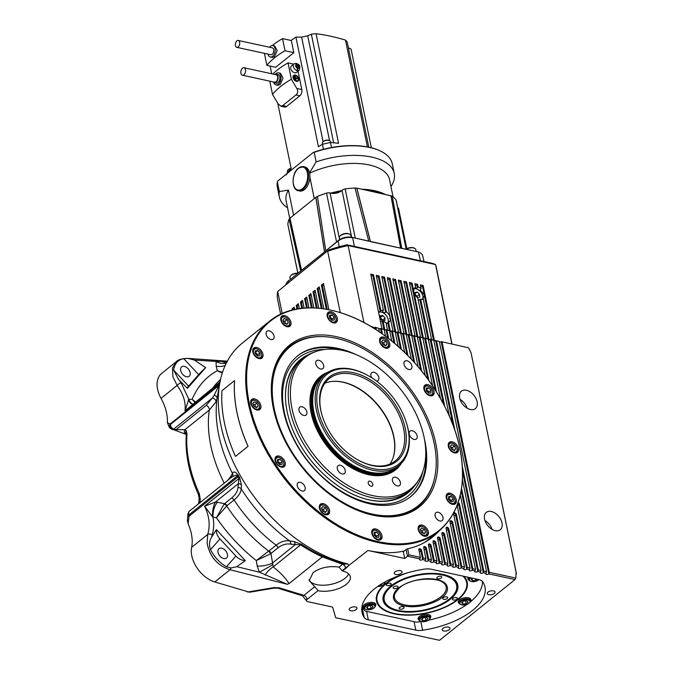 <?xml version="1.0" encoding="UTF-8"?>
<svg xmlns="http://www.w3.org/2000/svg" width="674" height="674" viewBox="0 0 674 674"><rect width="100%" height="100%" fill="white"/><g stroke="black" fill="none" stroke-linecap="round" stroke-linejoin="round"><path stroke-width="1.01" d="M459.904 448.791A134.429 86.643 -128.8 0 1 378.333 541.652A134.429 86.643 -128.8 0 1 249.254 403.027A134.429 86.643 -128.8 0 1 330.816 310.166A134.429 86.643 -128.8 0 1 459.904 448.791M394.442 597.282A26.396 12.587 -11.6 0 1 394.391 597.029C392.866 596.482 394.534 593.449 399.379 587.939C413.288 575.183 448.429 577.888 446.095 586.414A26.396 12.587 -11.6 0 1 446.146 586.666M297.445 273.425A5.864 2.797 168.4 0 0 290.553 275.91A5.864 2.797 168.4 0 0 289.938 277.587L290.275 279.196M416.178 251.276L415.833 249.591A5.864 2.797 168.4 0 0 415.639 249.119A5.864 2.797 168.4 0 0 414.603 248.293A5.864 2.797 168.4 0 0 406.405 249.153M351.196 237.172L350.842 235.47A5.864 2.797 168.4 0 0 349.621 234.173A5.864 2.797 168.4 0 0 343.521 234.164A5.864 2.797 168.4 0 0 339.966 236.153A5.864 2.797 168.4 0 0 339.351 237.829L339.696 239.514M290.553 275.91L291.05 275.363A5.165 2.46 -11.6 0 1 297.723 273.197M339.966 236.153L340.454 235.605A5.165 2.46 -11.6 0 1 343.58 233.861A5.165 2.46 -11.6 0 1 348.955 233.861L349.621 234.173M291.151 168.508A4.103 1.955 168.4 0 0 289.424 169.048A4.103 1.955 168.4 0 0 287.865 170.092A4.103 1.955 168.4 0 0 287.436 171.272L287.63 172.199M330.614 142.458L330.42 141.506A4.103 1.955 168.4 0 0 329.889 140.782A4.103 1.955 168.4 0 0 329.561 140.596A4.103 1.955 168.4 0 0 322.804 141.987A4.103 1.955 168.4 0 0 322.374 143.158L322.585 144.16M288.051 169.907A3.64 1.736 -11.6 0 1 288.194 169.73A3.64 1.736 -11.6 0 1 289.567 168.803A3.64 1.736 -11.6 0 1 291.109 168.323M322.989 141.801A3.64 1.736 -11.6 0 1 323.132 141.624A3.64 1.736 -11.6 0 1 329.123 140.394A3.64 1.736 -11.6 0 1 329.325 140.495M424.536 542.46A134.893 86.946 51.2 0 0 428.656 539.444L438.58 531.457A134.893 86.946 -128.8 0 1 329.662 521.053A134.893 86.946 -128.8 0 1 248.327 403.397A134.893 86.946 -128.8 0 1 269.457 321.254L242.067 343.293A134.893 86.946 51.2 0 0 219.791 383.102A134.893 86.946 51.2 0 0 220.937 425.437A134.893 86.946 51.2 0 0 347.767 563.919C348.947 565.065 348.466 566.387 346.318 567.879L342.434 571.004A20.532 9.79 -11.6 0 1 350.312 576.717A20.532 9.79 -11.6 0 1 346.284 584.341A20.532 9.79 -11.6 0 1 317.976 590.685L307.142 599.397A3.522 1.677 168.4 0 0 306.451 600.702A3.522 1.677 168.4 0 0 307.807 601.68L331.473 606.827A3.522 1.677 -11.6 0 1 332.813 607.746L335.703 617.738L439.558 640.3L515.02 579.581L488.827 573.894A1.761 0.843 -11.6 0 1 486.982 574.484A1.761 0.843 -11.6 0 1 485.727 573.945A1.761 0.843 -11.6 0 1 486.072 573.296L483.317 572.698L483.806 571.122L486.561 571.721L439.296 341.448L436.541 340.85L454.958 430.576M234.577 380.591A134.893 86.946 51.2 0 0 237.004 412.505A134.893 86.946 51.2 0 0 248.066 446.298L235.445 456.416A134.952 86.98 -128.8 0 1 221.957 390.693L234.577 380.591M484.564 519.182A11.146 7.178 51.2 0 0 491.279 528.896A11.146 7.178 51.2 0 0 500.276 529.756A11.146 7.178 51.2 0 0 502.02 522.973A11.146 7.178 51.2 0 0 495.306 513.251A11.146 7.178 51.2 0 0 486.308 512.392A11.146 7.178 51.2 0 0 484.564 519.182M459.685 397.989A11.146 7.178 51.2 0 0 466.4 407.703A11.146 7.178 51.2 0 0 475.397 408.562A11.146 7.178 51.2 0 0 477.141 401.78A11.146 7.178 51.2 0 0 470.427 392.057A11.146 7.178 51.2 0 0 461.429 391.198A11.146 7.178 51.2 0 0 459.685 397.989M395.006 571.906A3.985 1.904 168.4 0 0 394.223 573.389A3.985 1.904 168.4 0 0 397.053 574.61A3.985 1.904 168.4 0 0 401.249 573.262A3.985 1.904 168.4 0 0 402.033 571.779A3.985 1.904 168.4 0 0 399.202 570.558A3.985 1.904 168.4 0 0 395.006 571.906M349.949 608.15A3.985 1.904 168.4 0 0 349.166 609.633A3.985 1.904 168.4 0 0 352.005 610.863A3.985 1.904 168.4 0 0 356.201 609.507A3.985 1.904 168.4 0 0 356.976 608.032A3.985 1.904 168.4 0 0 354.145 606.802A3.985 1.904 168.4 0 0 349.949 608.15M442.961 628.362A3.985 1.904 168.4 0 0 442.178 629.836A3.985 1.904 168.4 0 0 445.017 631.066A3.985 1.904 168.4 0 0 449.213 629.718A3.985 1.904 168.4 0 0 449.996 628.235A3.985 1.904 168.4 0 0 447.157 627.014A3.985 1.904 168.4 0 0 442.961 628.362M488.018 592.109A3.985 1.904 168.4 0 0 487.235 593.592A3.985 1.904 168.4 0 0 490.074 594.813A3.985 1.904 168.4 0 0 494.269 593.465A3.985 1.904 168.4 0 0 495.053 591.983A3.985 1.904 168.4 0 0 492.214 590.761A3.985 1.904 168.4 0 0 488.018 592.109M482.786 581.831A62.758 29.926 -11.6 0 1 484.977 587.071A62.758 29.926 -11.6 0 1 472.676 610.366A62.758 29.926 -11.6 0 1 422.623 630.232A11.728 5.594 -11.6 0 1 415.799 630.139L368.316 619.827A11.728 5.594 -11.6 0 1 364.23 617.544A62.758 29.926 -11.6 0 1 362.031 612.304A62.758 29.926 -11.6 0 1 424.384 569.142A11.728 5.594 -11.6 0 1 431.208 569.227L478.692 579.547A11.728 5.594 -11.6 0 1 482.786 581.831M307.142 599.397L317.976 590.685M317.884 590.23L309.197 580.609L313.14 572.571C320.352 567.55 328.996 565.73 339.047 567.112L342.434 571.004M309.088 579.707A20.532 9.79 168.4 0 0 324.27 585.201A20.532 9.79 168.4 0 0 345.046 578.284A20.532 9.79 168.4 0 0 348.66 573.903M161.052 398.376L177.127 385.444C183.412 394.079 186.041 402.547 184.996 410.845L188.821 399.252L181.028 382.731A3.522 1.036 144.2 0 0 177.127 385.444L172.923 376.842L172.468 368.021L176.386 361.601L161.625 373.472A25.806 16.631 51.2 0 0 157.581 389.193A25.806 16.631 51.2 0 0 161.052 398.376A41.055 26.463 -128.8 0 1 167.329 422.59L169.553 427.796L170.834 428.664A3.522 3.294 -54.2 0 1 170.118 424.039L167.329 422.59M199.934 503.023L200.254 499.266L199.26 493.579A120.233 77.493 -128.8 0 1 186.976 433.744L186.159 430.602L184.887 429.7L176.049 429.658L173.724 429.102L212.2 398.14L206.143 405.445A3.522 2.266 -128.8 0 1 209.277 409.008A3.522 2.266 -128.8 0 1 209.319 410.045L215.958 401.99A3.522 2.839 24.8 0 0 212.2 398.14L214.18 395.318L218.898 385.494A131.961 85.05 -128.8 0 1 219.075 384.652L219.286 382.647L184.996 410.845L219.404 383.161A3.522 2.073 -167.1 0 0 219.859 382.706M187.802 515.391L187.886 513.891L189.116 514.742L189.049 516.25A3.522 1.028 -177.1 0 1 187.802 515.391L187.397 520.446L188.097 523.749L189.049 516.25L238.006 476.863A131.961 85.05 -128.8 0 1 237.45 475.861L236.406 475.06L232.345 476.628L231.098 477.765M297.242 485.819A5.047 3.252 51.2 0 0 300.284 490.225A5.047 3.252 51.2 0 0 304.362 490.613A5.047 3.252 51.2 0 0 305.154 487.538A5.047 3.252 51.2 0 0 302.112 483.14A5.047 3.252 51.2 0 0 298.034 482.752A5.047 3.252 51.2 0 0 297.242 485.819M435.101 515.77A5.047 3.252 51.2 0 0 438.142 520.168A5.047 3.252 51.2 0 0 442.22 520.555A5.047 3.252 51.2 0 0 443.003 517.489A5.047 3.252 51.2 0 0 439.962 513.091A5.047 3.252 51.2 0 0 435.893 512.695A5.047 3.252 51.2 0 0 435.101 515.77M404.004 364.28A5.047 3.252 51.2 0 0 407.045 368.678A5.047 3.252 51.2 0 0 411.123 369.066A5.047 3.252 51.2 0 0 411.907 365.99A5.047 3.252 51.2 0 0 408.865 361.593A5.047 3.252 51.2 0 0 404.796 361.205A5.047 3.252 51.2 0 0 404.004 364.28M266.146 334.329A5.047 3.252 51.2 0 0 269.187 338.727A5.047 3.252 51.2 0 0 273.265 339.115A5.047 3.252 51.2 0 0 274.048 336.048A5.047 3.252 51.2 0 0 271.007 331.65A5.047 3.252 51.2 0 0 266.938 331.263A5.047 3.252 51.2 0 0 266.146 334.329M385.368 516.832A102.709 66.195 51.2 0 0 434.924 476.425L435.075 475.6A102.077 65.791 -128.8 0 1 372.267 514.077A102.077 65.791 -128.8 0 1 276.011 416.128A102.077 65.791 -128.8 0 1 323.276 336.638A102.077 65.791 -128.8 0 1 336.191 338.297A102.077 65.791 -128.8 0 1 435.075 475.6M435.808 443.551A103.678 66.819 -128.8 0 1 386.017 516.857A103.678 66.819 -128.8 0 1 273.349 408.259A103.678 66.819 -128.8 0 1 272.464 375.73A103.678 66.819 -128.8 0 1 352.3 341.735A103.678 66.819 -128.8 0 1 435.808 443.551M260.838 405.546A6.454 4.162 -128.8 0 1 259.827 409.472A6.454 4.162 -128.8 0 1 254.612 408.975A6.454 4.162 -128.8 0 1 250.728 403.347A6.454 4.162 -128.8 0 1 251.739 399.421A6.454 4.162 -128.8 0 1 256.946 399.918A6.454 4.162 -128.8 0 1 260.838 405.546M262.927 354.136A6.454 4.162 -128.8 0 1 261.916 358.062A6.454 4.162 -128.8 0 1 256.71 357.565A6.454 4.162 -128.8 0 1 252.817 351.938A6.454 4.162 -128.8 0 1 253.828 348.011A6.454 4.162 -128.8 0 1 259.035 348.509A6.454 4.162 -128.8 0 1 262.927 354.136M290.932 322.248A6.454 4.162 -128.8 0 1 289.921 326.182A6.454 4.162 -128.8 0 1 284.714 325.685A6.454 4.162 -128.8 0 1 280.822 320.057A6.454 4.162 -128.8 0 1 281.833 316.123A6.454 4.162 -128.8 0 1 287.04 316.628A6.454 4.162 -128.8 0 1 290.932 322.248M337.345 318.44A6.454 4.162 -128.8 0 1 336.334 322.366A6.454 4.162 -128.8 0 1 331.128 321.869A6.454 4.162 -128.8 0 1 327.235 316.241A6.454 4.162 -128.8 0 1 328.246 312.315A6.454 4.162 -128.8 0 1 333.453 312.812A6.454 4.162 -128.8 0 1 337.345 318.44M389.732 343.715A6.454 4.162 -128.8 0 1 388.721 347.641A6.454 4.162 -128.8 0 1 383.514 347.144A6.454 4.162 -128.8 0 1 379.622 341.516A6.454 4.162 -128.8 0 1 380.633 337.59A6.454 4.162 -128.8 0 1 385.84 338.087A6.454 4.162 -128.8 0 1 389.732 343.715M434.048 391.308A6.454 4.162 -128.8 0 1 433.037 395.234A6.454 4.162 -128.8 0 1 427.83 394.737A6.454 4.162 -128.8 0 1 423.938 389.109A6.454 4.162 -128.8 0 1 424.949 385.183A6.454 4.162 -128.8 0 1 430.164 385.68A6.454 4.162 -128.8 0 1 434.048 391.308M458.43 448.471A6.454 4.162 -128.8 0 1 457.419 452.397A6.454 4.162 -128.8 0 1 452.212 451.9A6.454 4.162 -128.8 0 1 448.32 446.272A6.454 4.162 -128.8 0 1 449.331 442.346A6.454 4.162 -128.8 0 1 454.537 442.843A6.454 4.162 -128.8 0 1 458.43 448.471M456.34 499.881A6.454 4.162 -128.8 0 1 455.329 503.807A6.454 4.162 -128.8 0 1 450.114 503.31A6.454 4.162 -128.8 0 1 446.23 497.682A6.454 4.162 -128.8 0 1 447.241 493.756A6.454 4.162 -128.8 0 1 452.448 494.253A6.454 4.162 -128.8 0 1 456.34 499.881M428.335 531.761A6.454 4.162 -128.8 0 1 427.324 535.687A6.454 4.162 -128.8 0 1 422.109 535.19A6.454 4.162 -128.8 0 1 418.225 529.562A6.454 4.162 -128.8 0 1 419.236 525.636A6.454 4.162 -128.8 0 1 424.443 526.133A6.454 4.162 -128.8 0 1 428.335 531.761M381.922 535.577A6.454 4.162 -128.8 0 1 380.911 539.503A6.454 4.162 -128.8 0 1 375.696 539.006A6.454 4.162 -128.8 0 1 371.812 533.378A6.454 4.162 -128.8 0 1 372.823 529.452A6.454 4.162 -128.8 0 1 378.03 529.949A6.454 4.162 -128.8 0 1 381.922 535.577M329.535 510.302A6.454 4.162 -128.8 0 1 328.524 514.228A6.454 4.162 -128.8 0 1 323.318 513.731A6.454 4.162 -128.8 0 1 319.425 508.103A6.454 4.162 -128.8 0 1 320.436 504.177A6.454 4.162 -128.8 0 1 325.643 504.674A6.454 4.162 -128.8 0 1 329.535 510.302M285.212 462.701A6.454 4.162 -128.8 0 1 284.201 466.635A6.454 4.162 -128.8 0 1 278.994 466.138A6.454 4.162 -128.8 0 1 275.102 460.511A6.454 4.162 -128.8 0 1 276.113 456.584A6.454 4.162 -128.8 0 1 281.328 457.082A6.454 4.162 -128.8 0 1 285.212 462.701M180.691 370.548A6.041 3.892 51.2 0 0 184.331 375.822A6.041 3.892 51.2 0 0 189.209 376.286A6.041 3.892 51.2 0 0 190.152 372.604A6.041 3.892 51.2 0 0 186.513 367.338A6.041 3.892 51.2 0 0 181.635 366.875A6.041 3.892 51.2 0 0 180.691 370.548M218.005 552.343A6.041 3.892 51.2 0 0 221.645 557.609A6.041 3.892 51.2 0 0 226.523 558.08A6.041 3.892 51.2 0 0 227.475 554.399A6.041 3.892 51.2 0 0 223.827 549.133A6.041 3.892 51.2 0 0 218.949 548.661A6.041 3.892 51.2 0 0 218.005 552.343M231.064 567.963L226.43 566.792C219.623 562.782 214.315 557.086 210.499 549.689C208.889 544.895 209.294 540.683 211.72 537.043L216.396 529.604A11.728 8.914 -138.7 0 0 219.951 538.93L235.875 556.033A11.728 8.914 -138.7 0 0 245.294 560.642L236.793 566.674L231.064 567.963A3.522 1.71 102.9 0 1 230.011 569.724C217.55 565.646 209.917 556.901 207.137 543.48L207.71 534.431L191.635 547.364A25.806 16.631 51.2 0 0 191.787 555.831A25.806 16.631 51.2 0 0 214.787 581.974L249.548 592.227L274.284 588.082L274.082 587.576L247.51 592.033M250.669 401.308A5.864 3.783 -128.8 0 1 251.335 400.499A5.864 3.783 -128.8 0 1 253.972 400.019A5.864 3.783 -128.8 0 1 255.513 400.609A5.864 3.783 -128.8 0 1 255.699 400.718M259.406 405.327A5.864 3.783 -128.8 0 1 259.473 405.529A5.864 3.783 -128.8 0 1 259.608 406.06A5.864 3.783 -128.8 0 1 258.69 409.632A5.864 3.783 -128.8 0 1 257.746 410.104M252.767 349.899A5.864 3.783 -128.8 0 1 253.424 349.081A5.864 3.783 -128.8 0 1 257.611 349.199A5.864 3.783 -128.8 0 1 257.797 349.301M261.504 353.917A5.864 3.783 -128.8 0 1 261.563 354.12A5.864 3.783 -128.8 0 1 261.697 354.65A5.864 3.783 -128.8 0 1 260.779 358.223A5.864 3.783 -128.8 0 1 259.844 358.694M280.772 318.018A5.864 3.783 -128.8 0 1 281.437 317.201A5.864 3.783 -128.8 0 1 285.616 317.319A5.864 3.783 -128.8 0 1 285.801 317.42M289.508 322.029A5.864 3.783 -128.8 0 1 289.567 322.231A5.864 3.783 -128.8 0 1 289.702 322.77A5.864 3.783 -128.8 0 1 288.784 326.342A5.864 3.783 -128.8 0 1 287.849 326.814M327.185 314.202A5.864 3.783 -128.8 0 1 327.85 313.385A5.864 3.783 -128.8 0 1 332.029 313.503A5.864 3.783 -128.8 0 1 332.215 313.604M335.922 318.212A5.864 3.783 -128.8 0 1 335.981 318.414A5.864 3.783 -128.8 0 1 336.115 318.954A5.864 3.783 -128.8 0 1 335.197 322.526A5.864 3.783 -128.8 0 1 334.262 322.998M379.572 339.477A5.864 3.783 -128.8 0 1 380.229 338.66A5.864 3.783 -128.8 0 1 382.874 338.18A5.864 3.783 -128.8 0 1 384.416 338.778A5.864 3.783 -128.8 0 1 384.601 338.879M388.308 343.487A5.864 3.783 -128.8 0 1 388.367 343.698A5.864 3.783 -128.8 0 1 388.502 344.229A5.864 3.783 -128.8 0 1 387.584 347.801A5.864 3.783 -128.8 0 1 386.649 348.273M423.887 387.078A5.864 3.783 -128.8 0 1 424.553 386.261A5.864 3.783 -128.8 0 1 427.19 385.781A5.864 3.783 -128.8 0 1 428.731 386.371A5.864 3.783 -128.8 0 1 428.917 386.48M432.624 391.089A5.864 3.783 -128.8 0 1 432.691 391.291A5.864 3.783 -128.8 0 1 432.826 391.83A5.864 3.783 -128.8 0 1 431.908 395.402A5.864 3.783 -128.8 0 1 430.964 395.874M448.269 444.233A5.864 3.783 -128.8 0 1 448.935 443.416A5.864 3.783 -128.8 0 1 451.572 442.936A5.864 3.783 -128.8 0 1 453.113 443.534A5.864 3.783 -128.8 0 1 453.299 443.635M457.006 448.244A5.864 3.783 -128.8 0 1 457.065 448.446A5.864 3.783 -128.8 0 1 457.199 448.985A5.864 3.783 -128.8 0 1 456.281 452.557A5.864 3.783 -128.8 0 1 455.346 453.029M446.171 495.643A5.864 3.783 -128.8 0 1 446.837 494.826A5.864 3.783 -128.8 0 1 451.016 494.943A5.864 3.783 -128.8 0 1 451.201 495.045M454.908 499.653A5.864 3.783 -128.8 0 1 454.975 499.864A5.864 3.783 -128.8 0 1 455.11 500.394A5.864 3.783 -128.8 0 1 454.192 503.967A5.864 3.783 -128.8 0 1 453.248 504.438M418.166 527.531A5.864 3.783 -128.8 0 1 418.832 526.714A5.864 3.783 -128.8 0 1 423.011 526.824A5.864 3.783 -128.8 0 1 423.196 526.933M426.903 531.542A5.864 3.783 -128.8 0 1 426.971 531.744A5.864 3.783 -128.8 0 1 427.105 532.283A5.864 3.783 -128.8 0 1 426.187 535.855A5.864 3.783 -128.8 0 1 425.243 536.327M371.753 531.339A5.864 3.783 -128.8 0 1 372.419 530.531A5.864 3.783 -128.8 0 1 375.056 530.05A5.864 3.783 -128.8 0 1 376.598 530.64A5.864 3.783 -128.8 0 1 376.783 530.75M380.49 535.358A5.864 3.783 -128.8 0 1 380.557 535.56A5.864 3.783 -128.8 0 1 380.692 536.091A5.864 3.783 -128.8 0 1 379.774 539.663A5.864 3.783 -128.8 0 1 378.83 540.135M319.375 506.064A5.864 3.783 -128.8 0 1 320.032 505.247A5.864 3.783 -128.8 0 1 322.678 504.767A5.864 3.783 -128.8 0 1 324.219 505.365A5.864 3.783 -128.8 0 1 324.396 505.466M328.112 510.075A5.864 3.783 -128.8 0 1 328.171 510.285A5.864 3.783 -128.8 0 1 328.305 510.816A5.864 3.783 -128.8 0 1 327.387 514.388A5.864 3.783 -128.8 0 1 326.452 514.86M275.051 458.472A5.864 3.783 -128.8 0 1 275.717 457.654A5.864 3.783 -128.8 0 1 278.354 457.174A5.864 3.783 -128.8 0 1 279.895 457.772A5.864 3.783 -128.8 0 1 280.081 457.873M283.788 462.482A5.864 3.783 -128.8 0 1 283.855 462.684A5.864 3.783 -128.8 0 1 283.063 466.796A5.864 3.783 -128.8 0 1 282.128 467.267M356.495 354.785A90.274 58.183 51.2 0 0 338.272 348.466A90.274 58.183 51.2 0 0 297.638 355.855A90.274 58.183 51.2 0 0 292.743 437.375A90.274 58.183 51.2 0 0 370.186 503.916A90.274 58.183 51.2 0 0 410.82 496.527A90.274 58.183 51.2 0 0 424.46 439.263M341.659 350.219A90.274 58.183 51.2 0 0 337.404 349.166A90.274 58.183 51.2 0 0 297.209 356.209M251.385 403.852A5.165 3.328 -128.8 0 1 255.876 400.803A5.165 3.328 -128.8 0 1 259.355 405.133A5.165 3.328 -128.8 0 1 259.473 405.605A5.165 3.328 -128.8 0 1 256.339 409.169A5.165 3.328 -128.8 0 1 251.385 403.852M253.483 352.443A5.165 3.328 -128.8 0 1 257.965 349.393A5.165 3.328 -128.8 0 1 261.453 353.724A5.165 3.328 -128.8 0 1 261.571 354.195A5.165 3.328 -128.8 0 1 258.437 357.759A5.165 3.328 -128.8 0 1 253.483 352.443M281.488 320.554A5.165 3.328 -128.8 0 1 285.97 317.513A5.165 3.328 -128.8 0 1 289.458 321.843A5.165 3.328 -128.8 0 1 289.576 322.315A5.165 3.328 -128.8 0 1 286.442 325.879A5.165 3.328 -128.8 0 1 281.488 320.554M327.901 316.738A5.165 3.328 -128.8 0 1 332.383 313.696A5.165 3.328 -128.8 0 1 335.871 318.027A5.165 3.328 -128.8 0 1 335.989 318.499A5.165 3.328 -128.8 0 1 332.855 322.062A5.165 3.328 -128.8 0 1 327.901 316.738M380.279 342.021A5.165 3.328 -128.8 0 1 384.77 338.971A5.165 3.328 -128.8 0 1 388.249 343.302A5.165 3.328 -128.8 0 1 388.367 343.774A5.165 3.328 -128.8 0 1 385.242 347.337A5.165 3.328 -128.8 0 1 380.279 342.021M424.603 389.614A5.165 3.328 -128.8 0 1 429.094 386.573A5.165 3.328 -128.8 0 1 432.573 390.895A5.165 3.328 -128.8 0 1 432.691 391.367A5.165 3.328 -128.8 0 1 429.557 394.939A5.165 3.328 -128.8 0 1 424.603 389.614M448.985 446.769A5.165 3.328 -128.8 0 1 453.467 443.728A5.165 3.328 -128.8 0 1 456.955 448.058A5.165 3.328 -128.8 0 1 457.073 448.53A5.165 3.328 -128.8 0 1 453.939 452.094A5.165 3.328 -128.8 0 1 448.985 446.769M446.887 498.179A5.165 3.328 -128.8 0 1 451.378 495.137A5.165 3.328 -128.8 0 1 454.857 499.468A5.165 3.328 -128.8 0 1 454.975 499.94A5.165 3.328 -128.8 0 1 451.85 503.503A5.165 3.328 -128.8 0 1 446.887 498.179M418.883 530.067A5.165 3.328 -128.8 0 1 423.373 527.026A5.165 3.328 -128.8 0 1 426.853 531.348A5.165 3.328 -128.8 0 1 426.971 531.82A5.165 3.328 -128.8 0 1 423.836 535.392A5.165 3.328 -128.8 0 1 418.883 530.067M375.603 530.312A5.165 3.328 -128.8 0 1 376.96 530.842A5.165 3.328 -128.8 0 1 380.439 535.164A5.165 3.328 -128.8 0 1 377.423 539.2A5.165 3.328 -128.8 0 1 372.469 533.884A5.165 3.328 -128.8 0 1 375.603 530.312M320.083 508.6A5.165 3.328 -128.8 0 1 324.573 505.559A5.165 3.328 -128.8 0 1 328.053 509.889A5.165 3.328 -128.8 0 1 328.171 510.361A5.165 3.328 -128.8 0 1 325.045 513.925A5.165 3.328 -128.8 0 1 320.083 508.6M278.901 457.444A5.165 3.328 -128.8 0 1 280.258 457.966A5.165 3.328 -128.8 0 1 283.737 462.297A5.165 3.328 -128.8 0 1 280.721 466.332A5.165 3.328 -128.8 0 1 275.767 461.008A5.165 3.328 -128.8 0 1 278.901 457.444M414.4 486.106A85.632 55.192 -128.8 0 1 369.36 499.923A85.632 55.192 -128.8 0 1 366.302 499.181A85.632 55.192 -128.8 0 1 285.515 398.764A85.632 55.192 -128.8 0 1 308.591 354.583M324.497 349.511A88.168 56.827 51.2 0 0 286.155 419.455A88.168 56.827 51.2 0 0 368.939 502.796A88.168 56.827 51.2 0 0 422.767 471.648M421.376 621.521A61.587 29.37 -11.6 0 1 416.355 622.186L365.148 611.065A61.587 29.37 -11.6 0 1 362.107 606.027M366.007 499.105A84.983 54.771 51.2 0 0 368.754 499.763A84.983 54.771 51.2 0 0 407.003 492.804L409.775 490.571A84.983 54.771 -128.8 0 1 341.162 484.016A84.983 54.771 -128.8 0 1 289.921 409.893A84.983 54.771 -128.8 0 1 303.233 358.138A84.983 54.771 -128.8 0 1 314.252 352.098L316.165 351.44A84.284 54.316 -128.8 0 1 424.106 437.443A84.284 54.316 -128.8 0 1 419.093 479.374A84.284 54.316 -128.8 0 1 350.446 486.923A84.284 54.316 -128.8 0 1 292.036 408.756A84.284 54.316 -128.8 0 1 316.165 351.44M303.233 358.138L300.461 360.371A84.983 54.771 51.2 0 0 285.523 399.067M376.412 600.669A46.337 22.099 168.4 0 0 386.025 610.669A46.337 22.099 168.4 0 0 386.312 610.804M463.923 576.337A46.337 22.099 -11.6 0 1 467.234 582.285A46.337 22.099 -11.6 0 1 458.151 599.489A46.337 22.099 -11.6 0 1 409.404 615.16A46.337 22.099 -11.6 0 1 376.463 600.922A46.337 22.099 -11.6 0 1 385.545 583.718A46.337 22.099 -11.6 0 1 401.165 574.846M468.801 580.036A6.454 3.075 -11.6 0 1 467.891 578.848A6.454 3.075 -11.6 0 1 468.329 577.289M459.171 603.373A6.454 3.075 -11.6 0 1 458.261 602.185A6.454 3.075 -11.6 0 1 459.525 599.793A6.454 3.075 -11.6 0 1 466.315 597.611A6.454 3.075 -11.6 0 1 470.899 599.59A6.454 3.075 -11.6 0 1 470.536 601.048M419.017 620.088A6.454 3.075 -11.6 0 1 418.107 618.901A6.454 3.075 -11.6 0 1 419.371 616.499A6.454 3.075 -11.6 0 1 426.153 614.317A6.454 3.075 -11.6 0 1 430.745 616.306A6.454 3.075 -11.6 0 1 430.374 617.755M364.078 608.15A6.454 3.075 -11.6 0 1 363.168 606.962A6.454 3.075 -11.6 0 1 364.432 604.57A6.454 3.075 -11.6 0 1 371.214 602.388A6.454 3.075 -11.6 0 1 375.806 604.367A6.454 3.075 -11.6 0 1 375.435 605.825M462.987 576.135A45.748 21.821 -11.6 0 1 461.867 595.479A45.748 21.821 -11.6 0 1 394.593 613.534A45.748 21.821 -11.6 0 1 386.581 610.93A45.748 21.821 -11.6 0 1 408.056 572.673M462.069 595.252A46.337 22.099 168.4 0 0 462.28 595.024A46.337 22.099 168.4 0 0 467.183 582.041M460.915 604.586L460.249 604.275A5.864 2.797 -11.6 0 1 459.028 602.977A5.864 2.797 -11.6 0 1 460.174 600.804A5.864 2.797 -11.6 0 1 468.261 598.984A5.864 2.797 -11.6 0 1 470.511 600.618A5.864 2.797 -11.6 0 1 469.904 602.295L469.407 602.842A5.165 2.46 -11.6 0 1 461.816 604.881A5.165 2.46 -11.6 0 1 460.915 604.586A5.165 2.46 -11.6 0 1 461.26 601.225A5.165 2.46 -11.6 0 1 467.967 599.927A5.165 2.46 -11.6 0 1 469.407 602.842M420.761 621.293L420.087 620.99A5.864 2.797 -11.6 0 1 418.866 619.684A5.864 2.797 -11.6 0 1 420.02 617.51A5.864 2.797 -11.6 0 1 428.108 615.699A5.864 2.797 -11.6 0 1 430.357 617.325A5.864 2.797 -11.6 0 1 429.742 619.002L429.254 619.549A5.165 2.46 -11.6 0 1 421.663 621.588A5.165 2.46 -11.6 0 1 420.761 621.293A5.165 2.46 -11.6 0 1 421.107 617.932A5.165 2.46 -11.6 0 1 427.813 616.643A5.165 2.46 -11.6 0 1 429.254 619.549M365.822 609.363L365.148 609.052A5.864 2.797 -11.6 0 1 363.926 607.754A5.864 2.797 -11.6 0 1 365.081 605.572A5.864 2.797 -11.6 0 1 373.169 603.761A5.864 2.797 -11.6 0 1 375.418 605.395A5.864 2.797 -11.6 0 1 374.803 607.072L374.314 607.619A5.165 2.46 -11.6 0 1 366.723 609.65A5.165 2.46 -11.6 0 1 365.822 609.363A5.165 2.46 -11.6 0 1 366.167 606.002A5.165 2.46 -11.6 0 1 372.874 604.704A5.165 2.46 -11.6 0 1 374.314 607.619M385.039 582.05L385.023 581.948A5.864 2.797 -11.6 0 1 385.039 582.05A5.864 2.797 -11.6 0 1 384.433 583.726L383.936 584.274A5.165 2.46 -11.6 0 1 377.726 586.464M387.306 589.278A37.533 17.903 168.4 0 0 391.409 608.083A37.533 17.903 168.4 0 0 391.695 608.209M443.163 574.459A38.123 18.181 168.4 0 0 387.095 589.506A38.123 18.181 168.4 0 0 397.736 610.998A38.123 18.181 168.4 0 0 447.258 601.444A38.123 18.181 168.4 0 0 449.836 576.624A38.123 18.181 168.4 0 0 443.163 574.459M386.783 583.987A2.519 1.205 168.4 0 0 386.295 584.922A2.519 1.205 168.4 0 0 388.081 585.698A2.519 1.205 168.4 0 0 390.735 584.847A2.519 1.205 168.4 0 0 391.232 583.911A2.519 1.205 168.4 0 0 389.437 583.136A2.519 1.205 168.4 0 0 386.783 583.987M452.953 598.36A2.519 1.205 168.4 0 0 452.465 599.304A2.519 1.205 168.4 0 0 454.259 600.079A2.519 1.205 168.4 0 0 456.905 599.22A2.519 1.205 168.4 0 0 457.402 598.285A2.519 1.205 168.4 0 0 455.607 597.509A2.519 1.205 168.4 0 0 452.953 598.36M478.936 579.598A5.165 2.46 -11.6 0 1 471.446 581.536A5.165 2.46 -11.6 0 1 470.545 581.241A5.165 2.46 -11.6 0 1 470.932 577.854M384.29 582.353A5.165 2.46 -11.6 0 1 383.936 584.274M368.215 483.199A2.932 1.887 51.2 0 0 369.984 485.752A2.932 1.887 51.2 0 0 372.351 485.979A2.932 1.887 51.2 0 0 372.806 484.193A2.932 1.887 51.2 0 0 371.037 481.632A2.932 1.887 51.2 0 0 368.67 481.413A2.932 1.887 51.2 0 0 368.215 483.199M298.978 410.264A5.047 3.252 51.2 0 0 302.019 414.662A5.047 3.252 51.2 0 0 306.089 415.049A5.047 3.252 51.2 0 0 306.881 411.974A5.047 3.252 51.2 0 0 303.839 407.576A5.047 3.252 51.2 0 0 299.77 407.189A5.047 3.252 51.2 0 0 298.978 410.264M328.137 372.174A59.944 38.629 51.2 0 0 311.11 412.892A59.944 38.629 51.2 0 0 352.569 468.447A59.944 38.629 51.2 0 0 401.401 463.24M315.777 363.775A5.047 3.252 51.2 0 0 318.819 368.173A5.047 3.252 51.2 0 0 322.888 368.56A5.047 3.252 51.2 0 0 323.68 365.485A5.047 3.252 51.2 0 0 320.639 361.087A5.047 3.252 51.2 0 0 316.569 360.7A5.047 3.252 51.2 0 0 315.777 363.775M376.471 381.037A5.047 3.252 51.2 0 0 378.03 380.54A5.047 3.252 51.2 0 0 378.822 377.465A5.047 3.252 51.2 0 0 375.78 373.067A5.047 3.252 51.2 0 0 371.711 372.68A5.047 3.252 51.2 0 0 370.919 375.747A5.047 3.252 51.2 0 0 371.719 377.752M409.261 434.216A5.047 3.252 51.2 0 0 412.303 438.614A5.047 3.252 51.2 0 0 416.38 439.01A5.047 3.252 51.2 0 0 417.164 435.935A5.047 3.252 51.2 0 0 414.122 431.537A5.047 3.252 51.2 0 0 410.053 431.149A5.047 3.252 51.2 0 0 409.261 434.216M392.462 480.705A5.047 3.252 51.2 0 0 395.503 485.103A5.047 3.252 51.2 0 0 399.581 485.499A5.047 3.252 51.2 0 0 400.364 482.424A5.047 3.252 51.2 0 0 397.323 478.026A5.047 3.252 51.2 0 0 393.254 477.639A5.047 3.252 51.2 0 0 392.462 480.705M337.32 468.725A5.047 3.252 51.2 0 0 340.362 473.131A5.047 3.252 51.2 0 0 344.431 473.519A5.047 3.252 51.2 0 0 345.223 470.444A5.047 3.252 51.2 0 0 342.181 466.046A5.047 3.252 51.2 0 0 338.112 465.658A5.047 3.252 51.2 0 0 337.32 468.725M391.501 586.439A36.952 17.625 -11.6 0 1 439.861 574.543A36.952 17.625 -11.6 0 1 452.776 595.858A36.952 17.625 -11.6 0 1 449.398 599.018A36.952 17.625 -11.6 0 1 391.965 608.336A36.952 17.625 -11.6 0 1 391.501 586.439M452.979 595.631A37.533 17.903 168.4 0 0 453.181 595.403A37.533 17.903 168.4 0 0 449.55 576.497M393.254 457.258A53.078 34.214 51.2 0 0 393.692 436.929A53.078 34.214 51.2 0 0 332.231 381.417M437.342 577.121A2.519 1.205 168.4 0 0 436.845 578.056A2.519 1.205 168.4 0 0 438.639 578.831A2.519 1.205 168.4 0 0 441.293 577.98A2.519 1.205 168.4 0 0 441.79 577.045A2.519 1.205 168.4 0 0 439.996 576.27A2.519 1.205 168.4 0 0 437.342 577.121M393.658 586.911A2.519 1.205 168.4 0 0 393.161 587.846A2.519 1.205 168.4 0 0 394.956 588.621A2.519 1.205 168.4 0 0 397.609 587.77A2.519 1.205 168.4 0 0 398.107 586.835A2.519 1.205 168.4 0 0 396.312 586.06A2.519 1.205 168.4 0 0 393.658 586.911M399.606 607.485A2.519 1.205 168.4 0 0 399.109 608.42A2.519 1.205 168.4 0 0 400.904 609.195A2.519 1.205 168.4 0 0 403.558 608.336A2.519 1.205 168.4 0 0 404.055 607.4A2.519 1.205 168.4 0 0 402.26 606.625A2.519 1.205 168.4 0 0 399.606 607.485M443.29 597.695A2.519 1.205 168.4 0 0 442.793 598.63A2.519 1.205 168.4 0 0 444.587 599.405A2.519 1.205 168.4 0 0 447.241 598.554A2.519 1.205 168.4 0 0 447.738 597.611A2.519 1.205 168.4 0 0 445.944 596.835A2.519 1.205 168.4 0 0 443.29 597.695M389.892 464.083A52.783 34.02 51.2 0 0 393.33 457.031A52.783 34.02 51.2 0 0 393.835 436.575A52.783 34.02 51.2 0 0 332.476 381.4A52.783 34.02 51.2 0 0 324.851 383.236M436.533 579.682A26.396 12.587 -11.6 0 1 446.196 586.919A26.396 12.587 -11.6 0 1 441.023 596.717A26.396 12.587 -11.6 0 1 413.263 605.64A26.396 12.587 -11.6 0 1 394.492 597.535A26.396 12.587 -11.6 0 1 399.665 587.736A26.396 12.587 -11.6 0 1 400.524 587.071M399.033 465.422L396.565 467.402A58.646 37.803 -128.8 0 1 388.957 471.573A58.646 37.803 -128.8 0 1 313.848 411.73A58.646 37.803 -128.8 0 1 317.328 382.546A58.646 37.803 -128.8 0 1 323.031 376.016L325.5 374.028A58.646 37.803 51.2 0 0 316.308 409.741A58.646 37.803 51.2 0 0 351.676 460.898A58.646 37.803 51.2 0 0 399.033 465.422A58.646 37.803 51.2 0 0 408.217 429.709A58.646 37.803 51.2 0 0 406.869 424.334L406.675 423.676A57.475 37.045 -128.8 0 1 407.997 428.942A57.475 37.045 -128.8 0 1 373.118 468.649A57.475 37.045 -128.8 0 1 317.926 409.379A57.475 37.045 -128.8 0 1 367.911 375.494A57.475 37.045 -128.8 0 1 406.675 423.676M358.02 459.988A52.783 34.02 51.2 0 0 395.352 460.848A52.783 34.02 51.2 0 0 403.625 428.706A52.783 34.02 51.2 0 0 371.795 382.672A52.783 34.02 51.2 0 0 329.173 378.594A52.783 34.02 51.2 0 0 320.908 410.744A52.783 34.02 51.2 0 0 322.02 415.251M367.911 375.494L367.313 375.165A58.646 37.803 51.2 0 0 325.5 374.028M320.689 409.977A53.962 34.778 51.2 0 0 321.928 414.923A53.962 34.778 51.2 0 0 358.324 460.157A53.962 34.778 51.2 0 0 405.243 428.344A53.962 34.778 51.2 0 0 353.429 372.705A53.962 34.778 51.2 0 0 320.689 409.977M379.487 585.268L380.684 585.158L380.566 584.569M380.684 585.158L382.554 583.355M371.062 608.496L373.101 606.878L371.837 605.564L368.535 605.859L366.496 607.476L367.76 608.799L371.062 608.496L370.481 605.682M367.76 608.799L367.347 606.802M426.002 620.434L428.041 618.816L426.777 617.494L423.474 617.797L421.435 619.414L422.699 620.729L426.002 620.434L425.42 617.62M422.699 620.729L422.286 618.732M466.155 603.727L468.194 602.109L466.93 600.787L463.628 601.082L461.589 602.699L462.853 604.022L466.155 603.727L465.582 600.905M462.853 604.022L462.448 602.025M472.643 578.233L471.219 579.362L472.482 580.676L475.785 580.381L475.465 578.84M475.785 580.381L477.234 579.227M472.482 580.676L472.07 578.68M470.545 581.241L469.871 580.929A5.864 2.797 -11.6 0 1 468.649 579.632A5.864 2.797 -11.6 0 1 469.652 577.576M419.093 479.374L418.04 481.101A84.983 54.771 -128.8 0 1 409.775 490.571M385.41 581.738A6.454 3.075 -11.6 0 1 385.065 582.479M280.072 464.555L280.089 463.291L277.452 460.906M324.59 512.046L323.419 509.451L321.574 508.609M376.774 537.431L376.791 536.167L374.154 533.783M423.39 533.505L422.219 530.91L420.374 530.067M451.192 501.726L451.209 500.47L448.581 498.078M453.484 450.215L452.321 447.62L450.468 446.778M428.908 393.161L428.925 391.897L426.288 389.513M384.787 345.459L383.616 342.864L381.77 342.021M332.206 320.285L332.215 319.029L329.586 316.637M285.987 324L284.824 321.397L282.97 320.554M257.78 355.982L257.797 354.726L255.168 352.334M255.893 407.29L254.721 404.695L252.876 403.852M482.441 581.392A61.587 29.37 -11.6 0 1 470.031 602.143M467.225 604.258A61.587 29.37 -11.6 0 1 428.462 620.223M277.747 460.873L279.845 459.188L277.469 459.466L277.435 462.17L279.777 464.588L282.145 464.31L282.179 461.606L280.089 463.291M282.179 461.606L279.845 459.188M325.517 507.758L322.795 506.528L321.414 508.247L322.745 511.204L325.458 512.442L326.848 510.724L325.517 507.758L323.419 509.451M326.848 510.724L324.978 512.223M376.547 532.056L374.18 532.334L374.146 535.038L376.48 537.464L378.855 537.178L378.889 534.482L376.547 532.056L374.449 533.741M378.889 534.482L376.791 536.167M425.648 532.182L424.317 529.225L421.595 527.986L420.205 529.705L421.536 532.671L424.258 533.901L425.648 532.182L423.778 533.682M424.317 529.225L422.219 530.91M453.307 498.785L450.965 496.359L448.598 496.637L448.564 499.341L450.898 501.759L453.273 501.481L453.307 498.785L451.209 500.47M450.965 496.359L448.867 498.044M455.742 448.892L454.419 445.927L451.698 444.697L450.308 446.415L451.639 449.373L454.36 450.611L455.742 448.892L453.88 450.392M454.419 445.927L452.321 447.62M431.023 390.212L428.681 387.786L426.305 388.072L426.271 390.768L428.613 393.195L430.989 392.917L431.023 390.212L428.925 391.897M428.681 387.786L426.583 389.479M387.044 344.136L385.713 341.17L382.992 339.94L381.61 341.659L382.942 344.616L385.654 345.855L387.044 344.136L385.174 345.636M385.713 341.17L383.616 342.864M334.312 317.336L331.979 314.918L329.603 315.196L329.569 317.901L331.911 320.319L334.279 320.04L334.312 317.336L332.215 319.029M331.979 314.918L329.881 316.603M286.383 324.177L288.245 322.669L286.922 319.712L284.824 321.397M286.922 319.712L284.201 318.473L282.81 320.201L284.142 323.158L286.863 324.396L288.245 322.669M257.797 354.726L259.894 353.041L257.561 350.615L255.463 352.3M257.561 350.615L255.185 350.893L255.151 353.597L257.493 356.024L259.861 355.737L259.894 353.041M254.721 404.695L256.819 403.01L254.098 401.771L252.708 403.49L254.039 406.447L256.76 407.686L258.15 405.967L256.28 407.467M258.15 405.967L256.819 403.01M410.382 496.873A90.274 58.183 51.2 0 0 425.741 454.731M216.396 529.604L245.294 560.642M195.409 401.847L192.132 399.379L194.853 402.302M222.53 372.292L217.331 370.7L222.26 373.135M322.273 556.884L322.315 556.85A131.961 85.05 -128.8 0 1 300.638 544.87L290.663 544.154C286.34 543.413 282.111 544.643 277.991 547.836L270.948 553.506A3.522 2.266 51.2 0 0 269.094 550.852L268.732 551.121A3.522 2.174 -123 0 1 270.417 553.86L256.305 560.557A129.93 83.736 -128.8 0 1 216.43 517.742L226.683 505.955A120.233 77.493 51.2 0 0 268.732 551.121L256.305 560.557L257.198 566.034A11.728 3.833 170.4 0 0 272.557 562.942L273.231 566.91C280.418 572.622 285.692 578.182 289.062 583.6L322.273 556.884L342.552 564.298L347.767 563.919M211.72 537.043L212.234 534.76C213.869 529.284 214.13 523.395 213.009 517.076L216.43 517.742L224.105 504.127A3.522 2.224 -135.1 0 1 226.683 505.955L227.012 505.66A3.522 2.266 51.2 0 0 224.56 503.689L231.603 498.027C235.597 494.724 237.711 491.228 237.939 487.538L238.975 478.515A3.522 1.036 147.8 0 0 239.624 477.58L241.519 485.111L241.208 488.869A3.522 2.974 3.9 0 0 237.939 487.538M214.787 581.974L230.011 569.724L287.309 584.299L259.364 572.184L236.793 566.674M272.7 564.669A11.728 0.615 150.6 0 1 259.364 572.184L257.198 566.034M194.373 360.042L205.671 367.616L187.414 388.409L178.593 379.47L173.622 370.043L188.577 386.101L198.645 374.643L183.69 358.585L188.046 358.416L194.373 360.042L216.11 361.458L227.273 361.247M188.577 386.101A11.728 1.003 -43 0 0 187.06 388.072M205.671 367.616A11.728 1.003 -43 0 0 198.645 374.643M212.234 534.76A3.522 2.005 -163.2 0 0 207.71 534.431C210.381 525.45 209.336 516.04 204.567 506.199L215.57 501.97A11.728 4.179 -83.6 0 0 212.546 516.84L204.567 506.199L238.975 478.515L238.006 476.863A3.522 0.682 150.7 0 0 238.748 476.114L239.624 477.58M173.622 370.043C174.617 363.682 177.97 359.865 183.69 358.585M323.276 336.638L322.433 336.612A102.709 66.195 51.2 0 0 272.355 376.37M241.519 485.111A3.522 2.974 -175.5 0 0 238.217 483.747L215.57 501.97L217.441 502.256A11.728 5.358 101.3 0 0 213.009 517.076L212.546 516.84M188.442 399.412A11.728 5.122 -92.6 0 0 192.452 404.232M225.175 365.493A11.728 7.195 166 0 1 216.169 366.176L217.331 370.7A129.93 83.736 -128.8 0 0 192.132 399.379L188.821 399.252A11.728 6.327 -88.2 0 0 192.697 404.029M226.245 363.227A11.728 9.015 16.9 0 1 216.11 361.458L216.169 366.176M265.135 574.998A11.728 5.08 130.3 0 1 273.231 566.91L300.638 544.87A3.522 1.196 123.4 0 1 301.607 544.356A132.433 85.354 51.2 0 0 323.554 556.471L343.504 563.809L345.686 567.862A3.522 2.266 -128.8 0 0 342.552 564.298L339.047 567.112M287.309 584.299L289.062 583.6M290.663 544.154A3.522 2.713 99.3 0 0 289.685 540.919L294.024 541.593A3.522 2.713 98.8 0 1 295.043 544.853L272.557 562.942L270.948 553.506L270.417 553.86M224.105 504.127L224.56 503.689L217.441 502.256M226.658 362.418A11.728 9.748 76 0 1 221.207 361.011M181.028 382.731L179.587 380.524M188.046 358.416A3.522 2.005 -86.8 0 0 187.776 358.374L187.776 358.374A3.522 2.005 -86.8 0 0 187.532 358.383M219.505 384.677A3.522 2.376 -168.3 0 1 218.898 385.494L170.564 424.376A3.522 2.266 -128.8 0 0 170.581 425.538A3.522 2.266 -128.8 0 0 173.724 429.102A3.522 1.744 103.5 0 1 172.519 429.557A3.522 1.744 103.5 0 1 172.3 429.464L171.297 429.001L170.118 424.039L219.075 384.652A3.522 2.384 -167.7 0 0 219.64 383.944M188.097 523.749A41.055 26.463 -128.8 0 1 191.635 547.364M232.395 476.585A3.522 3.269 32 0 0 232.488 473.493L231.131 475.903A3.522 2.949 -151.5 0 1 231.553 477.268M231.131 475.903L227.677 480.385M215.958 401.99L217.07 398.376A3.522 2.57 10.3 0 0 214.18 395.318M289.685 540.919C285.161 540.253 280.654 541.677 276.146 545.182A120.233 77.493 -128.8 0 1 234.063 499.99C238.436 496.384 240.82 492.677 241.208 488.869A125.735 81.04 51.2 0 0 289.685 540.919M200.254 499.266A3.522 0.91 -174.1 0 1 199.142 498.474L198.518 494.733C189.108 473.771 185.038 453.838 186.285 434.932L186.403 434.477M199.26 493.579A3.522 1.003 155.6 0 0 198.518 494.733M198.535 503.832L198.788 502.206A3.522 0.944 5 0 0 199.656 502.922M306.443 600.475A3.522 1.677 168.4 0 1 306.358 600.248A3.522 1.677 168.4 0 1 307.049 598.942A3.522 2.266 51.2 0 0 303.915 595.378L279.28 587.812A3.522 1.946 107.1 0 1 277.873 588.208L274.284 588.082M174.625 430.029A3.522 1.744 -76.5 0 0 174.852 430.113L174.852 430.113A3.522 1.744 -76.5 0 0 176.049 429.658L206.143 405.445M170.834 428.664L185.729 434.258A3.522 3.244 -56.3 0 1 184.887 429.7L209.319 410.045A120.233 77.493 -128.8 0 0 224.257 483.14M186.159 430.602A3.522 3.218 122.9 0 0 186.294 434.427M186.976 433.744A3.522 2.216 -175.8 0 0 186.285 434.932M462.575 471.64L483.317 572.698A1.761 0.843 -11.6 0 1 481.463 573.288A1.761 0.843 -11.6 0 1 480.217 572.748A1.761 0.843 -11.6 0 1 480.562 572.091L477.799 571.493A1.761 0.843 -11.6 0 1 475.954 572.091A1.761 0.843 -11.6 0 1 474.698 571.552A1.761 0.843 -11.6 0 1 475.044 570.895L472.289 570.297L472.777 568.73L475.532 569.328L460.3 495.087M458.185 502.577A1.761 1.137 -128.8 0 1 459.55 504.278L472.777 568.73M457.907 503.385A1.761 1.137 -128.8 0 1 458.851 504.843L472.289 570.297A1.761 0.843 -11.6 0 1 470.435 570.895A1.761 0.843 -11.6 0 1 469.188 570.356A1.761 0.843 -11.6 0 1 469.534 569.699L470.022 568.123L457.149 505.433A1.761 0.843 168.4 0 0 458.851 504.843L459.55 504.278M469.534 569.699L466.77 569.1L467.267 567.525L470.022 568.123M453.998 515.728A1.761 0.843 168.4 0 0 455.7 515.138L466.77 569.1A1.761 0.843 -11.6 0 1 464.925 569.699A1.761 0.843 -11.6 0 1 463.67 569.151A1.761 0.843 -11.6 0 1 464.015 568.502L464.504 566.927L453.636 513.976A1.761 1.137 -128.8 0 1 453.914 512.906A1.761 1.137 -128.8 0 1 455.338 513.04A1.761 1.137 -128.8 0 1 456.399 514.574L467.267 567.525M464.015 568.502L461.26 567.904L461.749 566.329L464.504 566.927M450.367 523.698A1.761 0.843 168.4 0 0 452.06 523.108L461.26 567.904A1.761 0.843 -11.6 0 1 459.407 568.494A1.761 0.843 -11.6 0 1 458.16 567.955A1.761 0.843 -11.6 0 1 458.505 567.306L458.994 565.73L450.005 521.946A1.761 1.137 -128.8 0 1 450.283 520.876A1.761 1.137 -128.8 0 1 451.698 521.01A1.761 1.137 -128.8 0 1 452.76 522.544L461.749 566.329M458.505 567.306L455.742 566.708L456.239 565.132L458.994 565.73M446.424 530.152A1.761 0.843 168.4 0 0 448.117 529.562L455.742 566.708A1.761 0.843 -11.6 0 1 453.897 567.297A1.761 0.843 -11.6 0 1 452.642 566.758A1.761 0.843 -11.6 0 1 452.987 566.109L453.476 564.534L446.062 528.399A1.761 1.137 -128.8 0 1 446.34 527.329A1.761 1.137 -128.8 0 1 447.755 527.464A1.761 1.137 -128.8 0 1 448.817 528.997L456.239 565.132M452.987 566.109L450.232 565.503L450.721 563.936L453.476 564.534M442.254 535.501A1.761 0.843 168.4 0 0 443.947 534.912L450.232 565.503A1.761 0.843 -11.6 0 1 448.379 566.101A1.761 0.843 -11.6 0 1 447.132 565.562A1.761 0.843 -11.6 0 1 447.477 564.905L447.966 563.338L441.891 533.749A1.761 1.137 -128.8 0 1 442.169 532.679A1.761 1.137 -128.8 0 1 443.585 532.814A1.761 1.137 -128.8 0 1 444.646 534.347L450.721 563.936M447.477 564.905L444.714 564.307L445.211 562.739L447.966 563.338M437.898 539.975A1.761 0.843 168.4 0 0 439.6 539.394L444.714 564.307A1.761 0.843 -11.6 0 1 442.869 564.905A1.761 0.843 -11.6 0 1 441.613 564.365A1.761 0.843 -11.6 0 1 441.959 563.708L442.447 562.141L437.544 538.231A1.761 1.137 -128.8 0 1 437.822 537.161A1.761 1.137 -128.8 0 1 439.237 537.296A1.761 1.137 -128.8 0 1 440.299 538.829L445.211 562.739M441.959 563.708L439.204 563.11L439.692 561.535L442.447 562.141M433.407 543.741A1.761 0.843 168.4 0 0 435.109 543.16L439.204 563.11A1.761 0.843 -11.6 0 1 437.35 563.708A1.761 0.843 -11.6 0 1 436.103 563.169A1.761 0.843 -11.6 0 1 436.44 562.512L436.937 560.937L433.045 541.997A1.761 1.137 -128.8 0 1 433.323 540.927A1.761 1.137 -128.8 0 1 434.747 541.062A1.761 1.137 -128.8 0 1 435.808 542.595L439.692 561.535M436.44 562.512L433.685 561.914L434.182 560.338L436.937 560.937M428.782 546.9A1.761 0.843 168.4 0 0 430.484 546.311L433.685 561.914A1.761 0.843 -11.6 0 1 431.84 562.512A1.761 0.843 -11.6 0 1 430.585 561.964A1.761 0.843 -11.6 0 1 430.93 561.316L431.419 559.74L428.428 545.156A1.761 1.137 -128.8 0 1 428.706 544.078A1.761 1.137 -128.8 0 1 430.122 544.213A1.761 1.137 -128.8 0 1 431.183 545.755L434.182 560.338M430.93 561.316L428.175 560.717L428.664 559.142L431.419 559.74M424.056 549.529A1.761 0.843 168.4 0 0 425.757 548.939L428.175 560.717A1.761 0.843 -11.6 0 1 426.322 561.307A1.761 0.843 -11.6 0 1 425.075 560.768A1.761 0.843 -11.6 0 1 425.412 560.119L425.909 558.544L423.693 547.777A1.761 1.137 -128.8 0 1 423.971 546.707A1.761 1.137 -128.8 0 1 425.395 546.841A1.761 1.137 -128.8 0 1 426.457 548.375L428.664 559.142M425.412 560.119L422.657 559.521L423.154 557.946L425.909 558.544M419.228 551.677A1.761 0.843 168.4 0 0 420.93 551.088L422.657 559.521A1.761 0.843 -11.6 0 1 420.812 560.111A1.761 0.843 -11.6 0 1 419.557 559.572A1.761 0.843 -11.6 0 1 419.902 558.914L420.391 557.347L418.874 549.925A1.761 1.137 -128.8 0 1 419.144 548.855A1.761 1.137 -128.8 0 1 420.568 548.99A1.761 1.137 -128.8 0 1 421.629 550.523L423.154 557.946M461.201 490.621L477.799 571.493L478.296 569.926L481.051 570.524L462.431 479.812M461.505 488.743A1.761 1.137 -128.8 0 1 461.766 489.408L478.296 569.926M475.044 570.895L475.532 569.328M419.902 558.914L407.492 556.227L408.907 554.854L407.66 548.771L406.119 549.512L407.492 556.227L404.703 558.468L403.322 551.762L406.119 549.512M248.024 446.298A134.952 86.98 -128.8 0 1 234.535 380.566M408.907 554.854L420.391 557.347M480.562 572.091L481.051 570.524M486.072 573.296L486.561 571.721M219.791 383.102L217.07 398.376A125.735 81.04 51.2 0 0 232.488 473.493C233.457 471.033 235.352 471.573 238.192 475.103A132.433 85.354 51.2 0 0 238.748 476.114M322.315 556.85L323.554 556.471M294.024 541.593L301.607 544.356M467.141 408.166A11.146 7.178 51.2 0 0 460.047 399.353M492.012 529.36A11.146 7.178 51.2 0 0 484.926 520.547M436.541 340.85L439.296 341.448M462.364 466.635L483.806 571.122M428.42 339.797A1.761 0.843 168.4 0 0 430.122 339.207L433.786 340.252L431.023 339.654L444.739 406.456M449.381 416.22L433.786 340.252M443.391 403.878L430.122 339.207L431.023 339.654M422.91 338.601A1.761 0.843 168.4 0 0 424.603 338.011L428.268 339.056L425.513 338.458L436.474 391.855M440.493 398.587L428.268 339.056M435.269 389.943L424.603 338.011L425.513 338.458M417.391 337.396A1.761 0.843 168.4 0 0 419.093 336.815L422.758 337.859L419.995 337.261L428.875 380.524M432.615 385.899L422.758 337.859M427.746 378.965L419.093 336.815L419.995 337.261M411.881 336.2A1.761 0.843 168.4 0 0 413.575 335.61L417.24 336.663L414.485 336.065L421.671 371.088M425.235 375.612L417.24 336.663M420.584 369.756L413.575 335.61L414.485 336.065M406.363 335.003A1.761 0.843 168.4 0 0 408.065 334.414L411.73 335.458L408.966 334.86L414.737 362.957M418.175 366.883L411.73 335.458M413.684 361.795L408.065 334.414L408.966 334.86M400.853 333.807A1.761 0.843 168.4 0 0 402.547 333.217L406.211 334.262L403.456 333.664L407.997 355.813M411.342 359.276L406.211 334.262M406.978 354.777L402.547 333.217L403.456 333.664M395.335 332.611A1.761 0.843 168.4 0 0 397.037 332.021L400.693 333.066L397.938 332.467L401.426 349.452M404.695 352.544L400.693 333.066M400.423 348.534L397.037 332.021L397.938 332.467M389.816 331.414A1.761 0.843 168.4 0 0 391.518 330.824L395.183 331.869L392.428 331.271L394.989 343.765M398.191 346.529L395.183 331.869M394.004 342.931L391.518 330.824L392.428 331.271M384.306 330.209A1.761 0.843 168.4 0 0 386.008 329.62L389.665 330.673L386.91 330.075L388.671 338.643M391.813 341.137L389.665 330.673M387.702 337.893L386.008 329.62L386.91 330.075M378.788 329.013A1.761 0.843 168.4 0 0 380.49 328.423L384.155 329.476L381.4 328.87L382.453 334.026M385.553 336.275L384.155 329.476M381.501 333.36L380.49 328.423L381.4 328.87M373.278 327.817A1.761 0.843 168.4 0 0 374.98 327.227L378.636 328.272L375.881 327.674L376.336 329.872M379.386 331.894L378.636 328.272M375.393 329.266L374.98 327.227L375.881 327.674M370.506 326.258L373.126 327.075L371.172 326.654M373.303 327.952L373.126 327.075M438.471 531.542A135.482 87.317 -128.8 0 1 432.514 537.094A135.482 87.317 -128.8 0 1 407.66 548.771M430.745 538.459A135.482 87.317 51.2 0 0 434.983 534.356M248.066 446.298L235.445 456.416M404.703 558.468L367.937 550.49A134.893 86.946 51.2 0 0 404.274 550.987M515.846 578.081L516.073 571.855L471.016 352.679L468.582 347.809L441.15 341.6L488.827 573.894L489.324 572.319L515.846 578.081L515.02 579.581M442.051 342.047L489.324 572.319M439.448 342.19A1.761 0.843 168.4 0 0 441.15 341.6L468.582 347.809M433.938 340.993A1.761 0.843 168.4 0 0 435.631 340.404L453.046 425.21M516.419 573.869L471.016 352.679M243.878 74.763A3.808 2.275 102.3 0 1 242.396 75.202A3.808 2.275 102.3 0 1 240.837 72.185A3.808 2.275 102.3 0 1 242.53 68.192A3.808 2.275 102.3 0 1 244.013 67.754A3.808 2.275 102.3 0 1 245.572 70.77A3.808 2.275 102.3 0 1 243.878 74.763M295.153 76.002L295.987 80.038L295.608 78.192L297.925 78.361L295.532 77.839L295.153 76.002M294.252 78.504L293.923 76.887M294.959 79.237L294.378 76.406M244.013 67.754L276.18 74.738A3.808 2.275 102.3 0 1 277.739 77.763A3.808 2.275 102.3 0 1 276.045 81.748A3.808 2.275 102.3 0 1 274.562 82.194L242.396 75.202M236.928 40.878A3.522 2.106 102.3 0 1 238.293 40.465A3.522 2.106 102.3 0 1 239.733 43.254A3.522 2.106 102.3 0 1 238.166 46.936A3.522 2.106 102.3 0 1 236.801 47.349A3.522 2.106 102.3 0 1 235.361 44.56A3.522 2.106 102.3 0 1 236.928 40.878M297.992 78.715L295.65 78.42M294.833 75.926L295.659 79.97M295.987 80.038L295.456 80.139M294.58 78.572L294.049 78.673M295.279 79.305L294.749 79.406M274.899 74.46A4.398 2.629 102.3 0 1 276.306 74.165A4.398 2.629 102.3 0 1 278.101 77.653A4.398 2.629 102.3 0 1 276.146 82.253A4.398 2.629 102.3 0 1 274.436 82.767A4.398 2.629 102.3 0 1 273.282 81.916M236.801 47.349L270.805 54.729A3.522 2.106 -77.7 0 0 272.17 54.324A3.522 2.106 -77.7 0 0 273.737 50.643A3.522 2.106 -77.7 0 0 272.296 47.854L238.293 40.465M297.857 80.619A3.109 2.005 51.2 0 0 297.883 77.805A3.109 2.005 51.2 0 0 295.263 75.606A3.109 2.005 51.2 0 0 293.974 75.783M274.436 82.767L276.281 83.163A4.398 2.629 -77.7 0 0 277.991 82.649A4.398 2.629 -77.7 0 0 279.946 78.049A4.398 2.629 -77.7 0 0 278.143 74.57L276.306 74.165M269.558 47.256A5.864 3.505 102.3 0 1 270.518 46.245A5.864 3.505 102.3 0 1 272.793 45.562A5.864 3.505 102.3 0 1 275.194 50.205A5.864 3.505 102.3 0 1 272.591 56.346A5.864 3.505 102.3 0 1 270.308 57.029A5.864 3.505 102.3 0 1 268.067 54.139M296.568 80.796A3.109 2.005 -128.8 0 1 293.906 78.504A3.109 2.005 -128.8 0 1 294.075 75.69A3.109 2.005 -128.8 0 1 295.473 75.437A3.109 2.005 -128.8 0 1 298.135 77.729A3.109 2.005 -128.8 0 1 297.967 80.535A3.109 2.005 -128.8 0 1 296.568 80.796M296.038 63.642L297.217 64.224L297.411 65.167A1.171 0.758 51.2 0 0 298.531 66.381L299.315 66.549L299.416 67.055L298.641 66.886A1.171 0.758 51.2 0 0 297.925 67.695L297.487 70.694A4.103 2.645 51.2 0 1 297.259 70.652A4.103 2.645 51.2 0 1 297.023 70.593L297.47 67.594A1.171 0.758 51.2 0 0 296.341 66.389L295.557 66.221L295.456 65.715L296.24 65.883A1.171 0.758 51.2 0 0 296.948 65.075L296.754 64.123L295.574 63.541M297.883 67.164L298.531 66.381M298.843 66.928L299.315 66.549M296.392 63.466L296.67 63.474C297.613 64.468 301.329 64.03 299.104 70.315A4.103 2.645 -128.8 0 1 297.487 70.694L297.377 70.172M296.518 65.985A1.171 0.758 51.2 0 0 297.63 67.114M275.455 74.207A6.159 3.682 102.3 0 1 276.121 73.567A6.159 3.682 102.3 0 1 278.522 72.851A6.159 3.682 102.3 0 1 281.033 77.721A6.159 3.682 102.3 0 1 278.303 84.166A6.159 3.682 102.3 0 1 275.902 84.882A6.159 3.682 102.3 0 1 273.678 82.371M272.793 45.562L274.706 45.975L277.208 50.643L274.428 56.742L272.212 57.442L270.308 57.029M295.397 75.084A3.522 2.266 -128.8 0 1 298.413 77.678A3.522 2.266 -128.8 0 1 298.228 80.855A3.522 2.266 -128.8 0 1 296.644 81.141A3.522 2.266 -128.8 0 1 293.62 78.555A3.522 2.266 -128.8 0 1 293.813 75.37A3.522 2.266 -128.8 0 1 295.397 75.084M278.522 72.851L280.435 73.264L283.063 78.159L280.14 84.57L277.814 85.295L275.902 84.882M368.788 147.176L347.203 41.999A39.884 19.024 -11.6 0 0 345.484 40.086L367.406 146.898M290.991 40.448L295.937 37.129L301.623 37.078L307.673 35.806L311.354 34.206L333.63 142.728M272.296 45.512A70.382 33.565 -11.6 0 1 282.541 38.612L285.026 50.727A70.382 33.565 168.4 0 0 266.862 65.344L264.393 53.339M277.966 103.627L272.523 94.436A70.382 33.565 -11.6 0 1 291.387 79.254L296.83 88.446C298.194 91.133 297.9 93.307 295.937 94.967L282.667 105.65L280.881 106.206L277.966 103.627M298.119 80.939A3.522 2.266 -128.8 0 1 298.018 81.023A3.522 2.266 -128.8 0 1 296.434 81.318A3.522 2.266 -128.8 0 1 293.417 78.723A3.522 2.266 -128.8 0 1 293.603 75.539A3.522 2.266 -128.8 0 1 293.712 75.463M299.104 70.315L296.518 72.396A4.103 2.645 -128.8 0 1 294.673 72.733A4.103 2.645 -128.8 0 1 291.151 69.7A4.103 2.645 -128.8 0 1 291.37 65.993L293.957 63.912A4.103 2.645 -128.8 0 0 293.67 67.493A4.103 2.645 -128.8 0 0 297.023 70.593M272.844 74.014A70.382 33.565 -11.6 0 1 288.034 62.893L291.387 79.254M272.523 94.436L269.794 81.158M331.532 147.522L330.496 142.45L338.567 143.301L316.072 33.7C325.264 34.854 335.062 36.986 345.484 40.086M311.354 34.206A39.884 19.024 -11.6 0 1 316.072 33.7M371.332 147.758L351.078 49.109L348.391 47.778M287.613 173.108L287.461 172.367L291.176 168.652L277.764 103.282M271.706 73.769L270.122 66.052M295.937 37.129L318.431 146.721L322.408 144.261L323.444 149.308M330.496 142.45L322.408 144.261M287.461 172.367L286.391 174.92M266.862 65.344L275.658 67.257L293.83 52.639L285.026 50.727M293.83 52.639L291.337 40.524L282.541 38.612M280.881 106.206L284.74 107.04A4.693 2.806 -77.7 0 0 286.56 106.492L299.837 95.818A4.693 2.806 -77.7 0 0 301.809 89.524L298.034 71.174M288.034 62.893L293.696 64.123M298.717 168.062A12.317 7.363 102.3 0 1 303.502 166.63L304.884 166.933A12.317 7.363 102.3 0 1 309.551 172.822L316.14 161.92A58.646 27.971 -11.6 0 1 371.736 157.101A58.646 27.971 -11.6 0 1 394.248 173.42L392.285 163.824A58.646 27.971 168.4 0 0 380.035 150.85A58.646 27.971 168.4 0 0 369.765 147.505A58.646 27.971 168.4 0 0 314.177 152.324L313.402 152.366A58.065 27.693 -11.6 0 1 369.318 147.286A58.065 27.693 -11.6 0 1 379.479 150.588A58.065 27.693 -11.6 0 1 379.757 150.715M394.248 173.42A58.646 27.971 -11.6 0 1 390.954 186.546M309.551 172.822A12.317 7.363 102.3 0 1 309.897 177.296A12.317 7.363 102.3 0 1 304.446 189.571A12.317 7.363 102.3 0 1 299.652 191.003L298.279 190.7A12.317 7.363 102.3 0 0 303.064 189.276A12.317 7.363 102.3 0 0 308.54 176.386A12.317 7.363 102.3 0 0 303.502 166.63L298.447 168.112C291.564 173.083 291.143 189.672 298.279 190.7M309.636 173.21A52.783 25.174 -11.6 0 1 369.276 164.962A52.783 25.174 -11.6 0 1 389.538 179.646L393.052 196.757M289.719 218.368L286.13 200.877A52.783 25.174 -11.6 0 1 288.438 190.093L293.603 215.242M287.545 207.769A58.646 27.971 -11.6 0 1 279.348 197.01A58.646 27.971 -11.6 0 1 279.331 191.534L288.438 190.093M279.331 191.534L277.359 181.946A58.646 27.971 168.4 0 0 277.376 187.414L279.348 197.01M313.402 152.366L277.932 180.893L277.359 181.946M316.14 161.92L314.177 152.324M330.58 193.168A52.783 25.174 -11.6 0 1 341.651 190.683M361.753 189.217A52.783 25.174 -11.6 0 1 374.567 190.717A52.783 25.174 -11.6 0 1 384.871 194.238M314.269 198.611L309.897 177.296M406.22 249.06A5.165 2.46 -11.6 0 1 413.937 247.981L414.603 248.293M380.675 193.328A52.201 24.896 168.4 0 0 374.323 191.5A52.201 24.896 168.4 0 0 367.103 190.38L392.26 196.109L401.771 248.327L419.236 252.143M315.845 197.339L324.506 251.891L315.845 197.339L289.946 218.182L301.564 270.291L324.531 251.933L301.556 270.417L289.93 218.199L301.505 270.4L289.913 218.216M340.05 191.778A7.625 3.64 -11.6 0 1 332.577 193.455A52.201 24.896 168.4 0 1 340.05 191.778A7.625 3.64 168.4 0 0 342.013 190.329A3.522 1.677 -11.6 0 1 345.172 188.947L355.249 238.04M367.103 190.38L356.858 188.147L370.439 241.553L400.617 248.116L370.422 241.621L400.626 248.184L390.945 195.578L400.651 248.158L390.971 195.57M287.933 224.695A3.522 1.677 -11.6 0 1 287.857 224.484A3.522 1.677 -11.6 0 1 287.84 224.265L297.866 273.088M324.523 251.899L287.048 282.153L300.697 270.982L289.07 219.235A56.304 26.85 168.4 0 0 287.84 224.265M289.07 219.235L289.871 218.241M289.93 218.199L301.556 270.316M325.795 250.779L324.556 251.849L315.912 197.288L324.556 251.849L315.912 197.288L317.403 196.437L325.795 250.779L338.786 240.163C342.603 237.534 346.908 236.566 351.693 237.273L368.745 241.157L354.996 188.012A56.304 26.85 168.4 0 0 345.172 188.947M336.562 241.949L326.536 193.126A56.304 26.85 168.4 0 0 317.403 196.437M326.536 193.126A3.522 1.677 -11.6 0 1 330.066 193.008A7.625 3.64 168.4 0 0 332.577 193.455M406.152 249.102L396.068 200.01A56.304 26.85 168.4 0 0 392.26 196.109M396.068 200.01A3.522 1.677 -11.6 0 1 396.219 200.33L406.228 249.119M354.996 188.012L356.79 188.147L370.38 241.578L356.765 188.13M368.745 241.157L370.363 241.578L356.79 188.147M370.38 241.578L356.858 188.147M397.736 207.727A3.522 1.677 -11.6 0 1 398.595 208.561A3.522 1.677 -11.6 0 1 398.612 208.78M324.523 251.832L338.062 240.989C342.358 237.998 347.211 236.903 352.62 237.728L354.398 246.431M300.697 270.982L301.505 270.4M391.013 195.57L400.693 248.167L351.693 237.273M400.693 248.167L401.771 248.327M390.92 195.553L400.592 248.142L419.144 252.093M287.048 282.153L285.902 284.428M424.039 261.563L422.472 254.89L420.281 252.615M417.198 297.327L417.122 296.248L414.999 294.302M382.562 320.748L382.63 320.099L380.187 317.547M414.957 293.754L417.113 292.027L414.864 292.575L415.032 294.765M416.448 296.627L417.535 297.63L419.776 297.082L419.565 294.285L417.113 292.027M417.122 296.248L419.565 294.285M382.857 315.575L380.389 315.609L380.128 318.195L382.335 320.748L384.812 320.723L385.073 318.128L382.857 315.575L380.414 317.538M382.63 320.099L385.073 318.128M417.602 284.302L414.847 283.703L415.588 287.293L414.889 287.857C414.308 288.649 415.176 288.582 417.476 287.646L418.175 287.082L417.602 284.302L416.903 284.866A1.761 0.843 -11.6 0 1 415.209 285.456M414.889 287.857L414.493 288.295M423.12 285.506L420.365 284.9L421.098 288.489L420.104 289.963L424.216 294.824L424.915 294.26L423.12 285.506L422.421 286.062A1.761 0.843 -11.6 0 1 420.719 286.652M378.586 312.365L380.861 310.63L373.489 274.722L372.789 275.287A1.761 0.843 -11.6 0 1 371.096 275.877M379.007 275.919L376.244 275.321L383.455 310.419L382.756 310.975C382.352 312.323 383.321 312.795 385.68 312.391L386.379 311.826L379.007 275.919L378.308 276.483A1.761 0.843 -11.6 0 1 376.606 277.073M382.756 310.975L382.411 311.649M422.581 299.222A7.035 4.533 51.2 0 0 422.834 296.029A7.035 4.533 51.2 0 0 414.156 288.75M387.516 323.124A7.035 4.533 51.2 0 0 388.114 319.358A7.035 4.533 51.2 0 0 384.163 313.427A7.035 4.533 51.2 0 0 378.594 312.407M328.71 249.978L277.68 291.513L328.71 249.978A78.588 37.483 -11.6 0 1 347.076 244.839L432.994 263.509L435.547 264.562L348.146 245.572L347.076 244.839M423.466 338.517L413.92 292.019L413.179 292.524L413.887 291.867L412.092 283.105L411.393 283.67A1.761 0.843 -11.6 0 1 409.691 284.26M415.588 287.293A7.035 4.533 51.2 0 0 415.007 287.655A7.035 4.533 51.2 0 0 413.887 291.867M421.098 288.489A7.035 4.533 51.2 0 0 418.175 287.082M424.915 294.26L422.556 299.551M420.542 337.126L409.337 282.507L412.092 283.105M415.032 335.93L403.819 281.311L406.574 281.909L405.874 282.473A1.761 0.843 -11.6 0 1 404.181 283.063M409.514 334.734L398.309 280.114L401.064 280.713L400.364 281.277A1.761 0.843 -11.6 0 1 398.663 281.858M404.004 333.529L392.79 278.918L395.545 279.516L394.846 280.072A1.761 0.843 -11.6 0 1 393.153 280.662M398.486 332.333L387.272 277.713L390.035 278.311L389.336 278.876A1.761 0.843 -11.6 0 1 387.634 279.466M390.381 331.33L388.527 322.324A7.035 4.533 51.2 0 0 389.109 321.961A7.035 4.533 51.2 0 0 390.229 317.749L389.488 318.254L390.195 317.597L381.762 276.517L384.517 277.115L383.818 277.68A1.761 0.843 -11.6 0 1 382.124 278.269M381.947 328.743L370.734 274.124L373.489 274.722M383.455 310.419A7.035 4.533 51.2 0 0 380.861 310.63M390.195 317.597A7.035 4.533 51.2 0 0 386.379 311.826M363.952 322.585L348.146 245.572A80.939 38.603 168.4 0 0 327.682 251.284L340.277 312.626M282.195 313.503L277.68 291.513A80.939 38.603 168.4 0 0 277.621 299.45L280.654 314.21M452.01 343.959L436.196 266.904A80.939 38.603 168.4 0 0 435.547 264.562L451.841 343.925M428.976 339.713L420.66 299.205A7.035 4.533 51.2 0 0 423.255 298.986L431.571 339.519M420.66 299.205L418.251 300.292M413.92 292.019A7.035 4.533 51.2 0 0 417.737 297.79L426.061 338.323M388.527 322.324L386.21 323.874M384.862 330.134L383.017 321.127A7.035 4.533 51.2 0 0 385.941 322.534L387.457 329.94M383.017 321.127L380.498 321.692M294.504 308.886A1.761 0.843 -11.6 0 1 292.963 308.995L292.036 308.793L294.134 307.108L294.622 309.467M298.692 305.516A1.761 0.843 -11.6 0 1 297.15 305.617L296.231 305.423L298.329 303.73L299.332 308.616M302.887 302.146A1.761 0.843 -11.6 0 1 301.345 302.247L300.427 302.045L302.525 300.36L304.109 308.077M307.083 298.767A1.761 0.843 -11.6 0 1 305.541 298.877L304.614 298.675L306.712 296.99L308.945 307.841M311.27 295.397A1.761 0.843 -11.6 0 1 309.728 295.498L308.81 295.305L310.908 293.611L313.84 307.892M315.466 292.019A1.761 0.843 -11.6 0 1 313.924 292.128L313.006 291.926L315.103 290.241L318.794 308.22M319.661 288.649A1.761 0.843 -11.6 0 1 318.111 288.75L317.193 288.556L319.291 286.871L323.798 308.827M323.849 285.279A1.761 0.843 -11.6 0 1 322.307 285.38L321.388 285.178L323.486 283.493L328.87 309.711M292.289 310.015L292.036 308.793M296.964 309.004L296.231 305.423M301.708 308.304L300.427 302.045M306.518 307.917L304.614 298.675M311.38 307.824L308.81 295.305M316.308 308.018L313.006 291.926M321.287 308.49L317.193 288.556M326.326 309.231L321.388 285.178M395.891 332.526L384.517 277.115M401.409 333.723L390.035 278.311M406.919 334.919L395.545 279.516M412.437 336.124L401.064 280.713M417.947 337.32L406.574 281.909M434.494 340.909L424.949 294.42M392.976 331.136L390.229 317.749M323.52 375.62A58.823 37.913 51.2 0 0 311.936 413.12A58.823 37.913 51.2 0 0 349.174 465.582A58.823 37.913 51.2 0 0 397.045 467.015M325.719 373.851A59.346 38.249 51.2 0 0 311.447 413.103A59.346 38.249 51.2 0 0 350.809 467.124A59.346 38.249 51.2 0 0 399.244 465.245M319.341 379.698A58.343 37.601 51.2 0 0 312.753 412.85A58.343 37.601 51.2 0 0 345.829 462.28A58.343 37.601 51.2 0 0 392.175 470.225M398.848 588.04C393.178 591.713 388.266 602.286 404.029 605.943C420.239 609.237 438.108 601.478 442.043 597.425C447.721 593.743 452.633 583.17 436.87 579.522C420.66 576.228 402.791 583.987 398.848 588.04M317.328 382.546L316.755 383.481A58.267 37.559 51.2 0 0 313.292 412.48A58.267 37.559 51.2 0 0 387.921 471.935L388.957 471.573M238.192 475.103A3.522 0.708 151.1 0 1 237.45 475.861L189.116 514.742A3.522 2.266 -128.8 0 1 188.636 513.487A3.522 2.266 -128.8 0 1 189.192 511.347L187.886 513.891M210.499 549.689L219.951 538.93M235.875 556.033L226.43 566.792M220.524 379.504A120.233 77.493 51.2 0 0 213.094 387.626M269.094 550.852L276.146 545.182A3.522 2.266 51.2 0 1 277.991 547.836M227.012 505.66L234.063 499.99A3.522 2.266 51.2 0 0 231.603 498.027M418.883 549.251A1.761 1.137 -128.8 0 1 419.236 549.276A1.761 1.137 -128.8 0 1 420.93 551.088L421.629 550.523M423.71 547.103A1.761 1.137 -128.8 0 1 424.064 547.128A1.761 1.137 -128.8 0 1 425.757 548.939L426.457 548.375M428.445 544.474A1.761 1.137 -128.8 0 1 428.799 544.499A1.761 1.137 -128.8 0 1 430.484 546.311L431.183 545.755M433.062 541.315A1.761 1.137 -128.8 0 1 433.416 541.34A1.761 1.137 -128.8 0 1 435.109 543.16L435.808 542.595M437.561 537.549A1.761 1.137 -128.8 0 1 437.915 537.574A1.761 1.137 -128.8 0 1 439.6 539.394L440.299 538.829M441.908 533.075A1.761 1.137 -128.8 0 1 442.262 533.1A1.761 1.137 -128.8 0 1 443.947 534.912L444.646 534.347M446.078 527.725A1.761 1.137 -128.8 0 1 446.432 527.75A1.761 1.137 -128.8 0 1 448.117 529.562L448.817 528.997M450.021 521.272A1.761 1.137 -128.8 0 1 450.375 521.297A1.761 1.137 -128.8 0 1 452.06 523.108L452.76 522.544M453.653 513.302A1.761 1.137 -128.8 0 1 454.006 513.327A1.761 1.137 -128.8 0 1 455.7 515.138L456.399 514.574M314.893 586.54L303.915 595.378A3.522 1.946 -72.9 0 1 302.5 595.774L306.451 600.702M342.341 570.549L367.937 550.49M279.28 587.812L274.082 587.576M361.989 606.625L364.23 617.544M366.589 611.377L368.316 619.827M414.063 621.689L415.799 630.139M420.854 621.596L422.623 630.232M297.664 68.537C295.187 66.6 294.883 65.125 296.754 64.123M297.217 64.224C299.686 66.17 299.989 67.644 298.119 68.638M296.24 65.883L295.768 66.263M297.411 65.167L296.922 65.563M329.561 140.596L307.673 35.806M323.09 141.675L301.623 37.078M282.667 105.65L286.56 106.492M295.937 94.967L299.837 95.818M296.83 88.446L301.809 89.524M302.508 188.669A11.728 7.01 -77.7 0 0 307.42 172.948A11.728 7.01 -77.7 0 0 298.355 168.466A11.728 7.01 -77.7 0 0 293.443 184.187A11.728 7.01 -77.7 0 0 302.508 188.669M400.617 248.116L370.397 241.553M330.066 193.008L339.62 239.565M351.651 237.265L342.013 190.329M288.733 280.426L288.009 281.252L288.236 282.549M338.786 240.163L338.062 240.989L339.233 246.751M417.518 251.571L418.436 252.025L420.492 260.787M417.476 287.646L416.903 284.866M424.216 294.824L422.421 286.062M380.161 311.194L372.789 275.287M385.68 312.391L378.308 276.483M413.187 292.432L411.393 283.67M389.404 330.538L387.828 322.888M422.488 337.725L413.221 292.583M427.998 338.921L419.961 299.762M433.517 340.126L424.249 294.976M293.123 309.804L292.963 308.995M297.815 308.852L297.15 305.617M302.567 308.212L301.345 302.247M307.386 307.883L305.541 298.877M312.264 307.841L309.728 295.498M317.201 308.085L313.924 292.128M322.189 308.599L318.111 288.75M327.235 309.4L322.307 285.38M416.97 336.528L405.874 282.473M411.46 335.332L400.364 281.277M405.942 334.136L394.846 280.072M400.432 332.931L389.336 278.876M394.913 331.734L383.818 277.68M383.885 329.342L382.318 321.692M438.58 531.457C459.719 513.192 466.838 485.659 459.938 448.884C451.454 405.579 418.908 358.307 379.462 331.945C339.738 304.488 295.06 299.972 269.457 321.254M258.108 410.104L258.69 409.632M252.843 349.553L253.424 349.081M280.856 317.673L281.437 317.201M327.269 313.857L327.85 313.385M387.002 348.273L387.584 347.801M431.326 395.865L431.908 395.402M455.7 453.029L456.281 452.557M446.255 495.297L446.837 494.826M418.251 527.178L418.832 526.714M371.837 530.994L372.419 530.531M326.806 514.86L327.387 514.388M282.482 467.259L283.063 466.796M461.867 595.479L462.28 595.024M470.073 598.453L470.511 600.618M429.911 615.168L430.357 617.325M374.971 603.23L375.418 605.395M452.776 595.858L453.181 595.403M446.095 586.414L446.196 586.919M394.391 597.029L394.492 597.535M391.965 608.336L391.409 608.083M363.48 605.589L363.926 607.754M418.419 617.527L418.866 619.684M458.581 600.812L459.028 602.977M468.203 577.475L468.649 579.632M386.581 610.93L386.025 610.669M275.135 458.126L275.717 457.654M319.451 505.719L320.032 505.247M379.192 540.135L379.774 539.663M425.606 536.319L426.187 535.855M453.61 504.438L454.192 503.967M448.353 443.888L448.935 443.416M423.971 386.724L424.553 386.261M379.647 339.132L380.229 338.66M334.616 322.998L335.197 322.526M288.202 326.806L288.784 326.342M260.198 358.694L260.779 358.223M250.753 400.963L251.335 400.499M227.323 361.154L187.776 358.374C181.643 358.694 177.843 359.764 176.377 361.601M232.37 476.619L189.192 511.347M198.788 502.206L199.142 498.474M277.873 588.208L302.5 595.774M186.302 434.637L185.729 434.258M220.297 381.273L219.286 382.647M297.445 67.518L298.11 66.979M296.088 66.33L296.762 65.782M296.122 63.356L293.957 63.912M379.479 150.588L380.035 150.85M398.595 208.561L406.826 248.681M287.857 224.484L297.832 273.105"/></g></svg>
